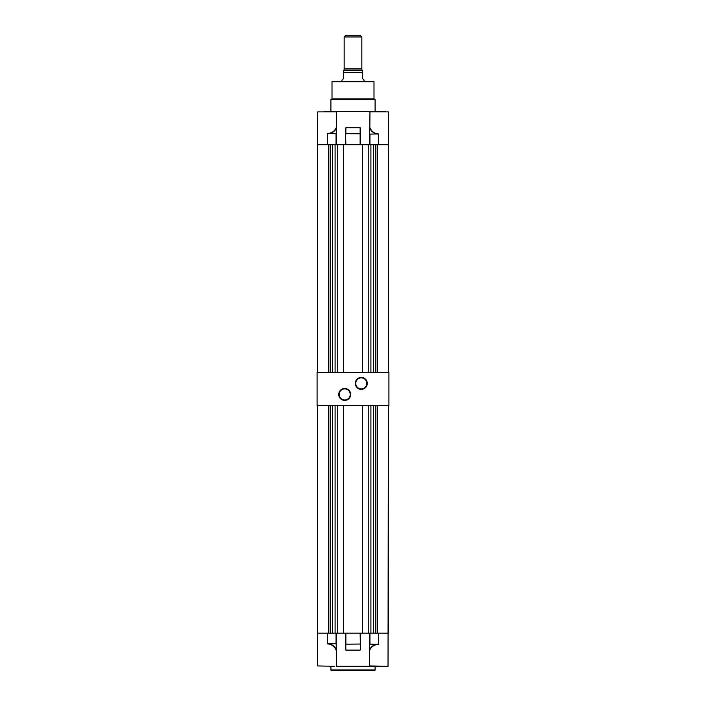 <?xml version="1.0" encoding="UTF-8"?>
<svg xmlns="http://www.w3.org/2000/svg" width="706" height="706" viewBox="0 0 706 706"><rect width="100%" height="100%" fill="white"/><g stroke="black" fill="none" stroke-linecap="round" stroke-linejoin="round"><path stroke-width="1.06" d="M332.005 98.884L332.005 81.711L373.995 81.711L373.995 98.884L332.005 98.884L330.902 99.617L330.902 111.548M373.995 98.884L375.098 99.617L330.902 99.617M375.098 99.617L375.098 111.548M336.391 111.883L336.391 127.38C334.688 131.254 331.661 133.293 327.31 133.505L336.056 133.646L336.056 144.704L317.638 144.704L317.638 111.883L336.391 111.883L323.992 111.548M378.69 133.955L369.944 134.087L369.944 144.704L378.69 144.704L378.69 133.955C374.612 133.761 371.665 131.634 369.847 127.574L369.962 111.548L336.038 111.548M369.697 127.574L369.609 144.704L369.609 127.689M369.609 127.654L369.609 140.829M336.391 111.548L334.353 111.548M336.391 140.829L336.391 127.954L336.391 144.704L336.056 133.646M385.741 111.548L369.962 111.548M336.391 127.38L336.391 133.337M345.543 128.174L345.543 144.704L345.869 127.724L360.131 127.724L360.457 144.704L360.457 128.174M378.69 144.704L388.362 144.704L388.362 372.336L388.362 111.883L369.609 111.883M360.131 127.724L360.131 144.704L345.869 144.704L345.543 133.796M360.457 133.796L345.869 133.646L345.869 127.724M336.391 128.324C334.812 131.298 332.261 133.072 328.758 133.646M377.357 134.087C373.801 133.46 371.215 131.413 369.609 127.945M370.906 372.336L370.906 144.704L335.094 144.704L335.094 372.336M317.638 144.704L317.638 372.336L317.638 144.704M368.25 144.704L368.25 372.336M362.39 144.704L362.39 372.336M343.61 144.704L343.61 372.336M337.75 144.704L337.75 372.336M328.678 144.704L328.678 372.336M332.367 144.704L332.367 372.336M330.152 144.704L330.152 372.336M377.322 144.704L377.322 372.336M375.848 144.704L375.848 372.336M373.633 144.704L373.633 372.336M388.026 666.279L388.362 405.491L388.362 633.132L369.944 633.132L369.944 644.181L378.69 644.322C374.348 644.552 371.321 646.59 369.609 650.455L369.609 665.952L388.026 666.279L336.391 666.279M370.906 405.491L370.906 633.132L335.094 633.132L335.094 405.491M336.391 633.132L336.153 650.252C334.326 646.211 331.379 644.084 327.31 643.872L327.31 633.132L317.638 633.132L317.638 405.491L317.638 665.952L334.353 666.279M368.25 405.491L368.25 633.132M362.39 405.491L362.39 633.132M343.61 405.491L343.61 633.132M337.75 405.491L337.75 633.132M328.678 405.491L328.678 633.132M332.367 405.491L332.367 633.132M330.152 405.491L330.152 633.132M377.322 405.491L377.322 633.132M375.848 405.491L375.848 633.132M373.633 405.491L373.633 633.132M330.902 669.923L375.098 669.923A0.777 0.777 0 0 1 374.33 670.7L331.67 670.7A0.777 0.777 0 0 1 330.902 669.923L330.902 666.279M375.098 669.923L375.098 666.279M369.609 666.279L371.647 666.279L369.609 665.952M327.31 633.132L336.056 633.132L336.056 643.74L328.643 643.74C332.191 644.375 334.776 646.422 336.391 649.882M360.457 649.652L360.131 633.132L345.869 633.132L345.869 644.181L360.457 644.031L360.457 649.652L360.457 633.132L360.457 644.031M336.391 650.252L336.391 665.952M360.131 650.102L345.869 650.102L345.543 633.132L345.543 649.652M327.31 643.872L328.643 643.74M369.609 650.455L369.609 633.132M369.609 649.502C371.197 646.537 373.739 644.763 377.242 644.181M345.869 650.102L345.543 644.031M361.843 36.959L344.157 36.959L345.816 35.3L360.184 35.3L361.843 36.959L361.843 68.897M344.157 36.959L344.157 68.897M362.39 72.312L362.39 78.392A1.659 1.659 0 0 0 362.407 78.595L364.049 80.052L362.407 78.595L362.39 70.662L343.61 70.662A0.494 0.494 0 0 0 344.104 70.168L344.104 68.897L361.896 68.897L361.896 70.168A0.494 0.494 0 0 0 362.39 70.662L343.61 70.662L343.593 72.321L362.39 72.321L343.593 72.321L343.61 78.392A1.659 1.659 0 0 1 343.593 78.595L343.593 72.321M364.049 80.052L364.049 81.711M341.951 80.052L343.593 78.595L341.951 80.052L341.951 81.711M361.287 389.359A5.966 5.966 0 0 1 355.321 383.384A5.966 5.966 0 0 1 361.287 377.419A5.966 5.966 0 0 1 367.252 383.384A5.966 5.966 0 0 1 361.287 389.359M361.287 377.86A5.524 5.524 0 0 0 355.762 383.384A5.524 5.524 0 0 0 361.287 388.918A5.524 5.524 0 0 0 366.811 383.384A5.524 5.524 0 0 0 361.287 377.86M344.713 400.408A5.966 5.966 0 0 1 338.748 394.442A5.966 5.966 0 0 1 344.713 388.468A5.966 5.966 0 0 1 350.679 394.442A5.966 5.966 0 0 1 344.713 400.408M344.713 388.918A5.524 5.524 0 0 0 339.189 394.442A5.524 5.524 0 0 0 344.713 399.967A5.524 5.524 0 0 0 350.238 394.442A5.524 5.524 0 0 0 344.713 388.918M388.918 405.491L317.082 405.491L317.082 372.336L388.918 372.336L388.918 405.491M327.31 133.505L327.31 144.704M378.69 644.322L378.69 633.132M344.104 70.168L361.896 70.168M317.638 643.607L317.718 644.251"/></g></svg>
